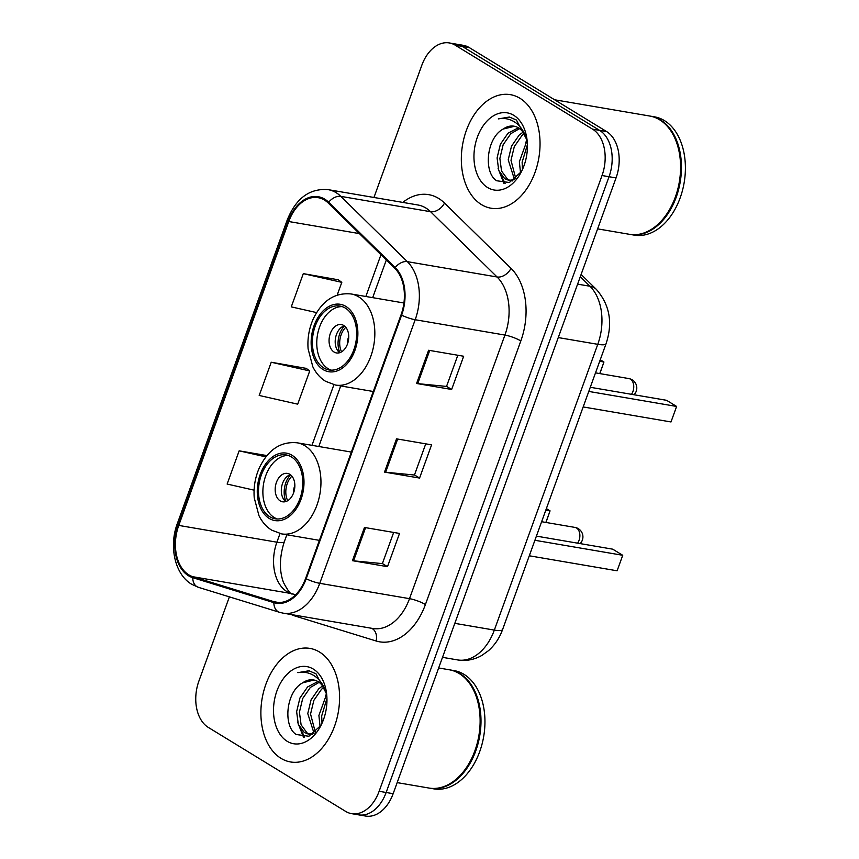 <?xml version="1.0" encoding="UTF-8"?>
<svg xmlns="http://www.w3.org/2000/svg" width="859" height="859" viewBox="0 0 859 859"><rect width="100%" height="100%" fill="white"/><g stroke="black" fill="none" stroke-linecap="round" stroke-linejoin="round"><path stroke-width="1.29" d="M229.385 596.865L198.891 681.08A36.003 24.181 -80.3 0 0 208.318 727.423L345.64 811.39A36.003 24.181 -80.3 0 0 351.61 813.656L365.633 816.05A36.003 24.181 -80.3 0 0 393.154 793.684L616.053 177.92A36.003 24.181 -80.3 0 0 606.626 131.577L469.304 47.61A36.003 24.181 -80.3 0 0 463.334 45.344L456.333 44.153A36.003 24.181 -80.3 0 1 462.292 46.407A36.003 24.181 -80.3 0 0 456.333 44.153L449.321 42.95A36.003 24.181 -80.3 0 0 421.801 65.316L373.955 197.473M358.622 814.847A36.003 24.181 -80.3 0 0 386.142 792.481L609.042 176.718A36.003 24.181 -80.3 0 0 599.614 130.375L462.292 46.407L599.614 130.375A36.003 24.181 -80.3 0 1 609.042 176.718L386.142 792.481A36.003 24.181 -80.3 0 1 358.622 814.847M280.99 758.336A57.607 38.698 -80.3 0 0 290.535 761.954A57.607 38.698 -80.3 0 0 336.782 719.047A57.607 38.698 -80.3 0 0 319.484 652.013A57.607 38.698 -80.3 0 0 309.938 648.395A57.607 38.698 -80.3 0 0 263.692 691.302A57.607 38.698 -80.3 0 0 280.99 758.336A57.607 38.698 -80.3 0 0 290.535 761.954A57.607 38.698 -80.3 0 0 336.782 719.047A57.607 38.698 -80.3 0 0 319.484 652.013A57.607 38.698 -80.3 0 0 309.938 648.395A57.607 38.698 -80.3 0 0 263.692 691.302A57.607 38.698 -80.3 0 0 280.99 758.336M481.448 204.592A57.607 38.698 -80.3 0 0 490.983 208.211A57.607 38.698 -80.3 0 0 537.24 165.304A57.607 38.698 -80.3 0 0 519.931 98.27A57.607 38.698 -80.3 0 0 510.386 94.651A57.607 38.698 -80.3 0 0 464.139 137.558A57.607 38.698 -80.3 0 0 481.448 204.592A57.607 38.698 -80.3 0 0 490.983 208.211A57.607 38.698 -80.3 0 0 537.24 165.304A57.607 38.698 -80.3 0 0 519.931 98.27A57.607 38.698 -80.3 0 0 510.386 94.651A57.607 38.698 -80.3 0 0 464.139 137.558A57.607 38.698 -80.3 0 0 481.448 204.592M188.808 574.854A38.397 25.791 99.7 0 1 178.758 525.418L288.764 221.525A38.397 25.791 99.7 0 1 318.12 197.667A38.397 25.791 99.7 0 1 328.256 203.046L394.775 268.33A38.397 25.791 99.7 0 1 401.056 314.802L305.632 578.386A38.397 25.791 99.7 0 1 276.276 602.245A38.397 25.791 99.7 0 1 274.085 601.729L192.985 576.743A38.397 25.791 99.7 0 1 188.808 574.854M188.497 575.745A39.364 26.436 -80.3 0 0 192.77 577.678L273.871 602.653A39.364 26.436 -80.3 0 0 306.201 578.741L401.625 315.146A39.364 26.436 -80.3 0 0 395.183 267.525L328.675 202.241A39.364 26.436 -80.3 0 0 288.194 221.182L178.178 525.074A39.364 26.436 -80.3 0 0 188.497 575.745M338.306 279.787L303.302 273.634L291.276 306.867L316.574 312.59M306.233 368.382L271.229 362.24L259.203 395.462L297.708 404.17L309.734 370.948L305.933 368.167M351.61 813.656A36.003 24.181 -80.3 0 0 379.13 791.289L602.03 175.526A36.003 24.181 -80.3 0 0 592.603 129.183L455.281 45.216A36.003 24.181 -80.3 0 0 449.321 42.95M364.463 527.458L399.521 533.439L387.495 566.672L352.437 560.68L364.463 527.458M428.609 350.257L463.667 356.249L451.641 389.471L416.583 383.479L428.609 350.257M396.536 438.852L431.594 444.844L419.568 478.066L384.51 472.085L396.536 438.852M266.902 455.581L239.156 450.835L227.13 484.057L254.092 490.156M419.568 478.066L414.478 474.963M425.742 443.845L414.457 475.027L385.637 472.235A9.599 1.836 -160.1 0 1 384.51 472.085M451.641 389.471L446.551 386.357M457.815 355.25L446.53 386.421L417.71 383.64A9.599 1.836 -160.1 0 1 416.583 383.479M387.495 566.672L382.405 563.558M393.669 532.44L382.384 563.622L353.564 560.83A9.599 1.836 -160.1 0 1 352.437 560.68M271.229 362.24L309.734 370.948M239.156 450.835L265.85 456.881M303.302 273.634L341.807 282.353L337.19 295.099M341.807 282.353L338.006 279.572M397.159 782.613L429.028 788.057A60.001 40.309 -80.3 0 0 470.893 760A60.001 40.309 -80.3 0 0 479.419 710.125A60.001 40.309 -80.3 0 0 459.178 673.531A60.001 40.309 -80.3 0 0 449.236 669.762L438.659 667.958M429.468 788.122A60.001 40.309 -80.3 0 0 429.908 788.208A60.001 40.309 -80.3 0 0 478.076 743.507A60.001 40.309 -80.3 0 0 460.059 673.681A60.001 40.309 -80.3 0 0 450.116 669.913A60.001 40.309 -80.3 0 0 449.676 669.837M429.908 788.208L433.849 788.873A60.001 40.309 -80.3 0 0 482.028 744.184A60.001 40.309 -80.3 0 0 464 674.358A60.001 40.309 -80.3 0 0 454.057 670.589L450.116 669.913M326.645 694.051L315.983 673.789L308.939 670.772L297.858 672.651C304.687 671.384 310.883 672.962 316.456 677.397C321.137 681.305 324.423 686.781 326.334 693.836A27.134 18.222 -80.3 0 0 318.066 681.638A27.134 18.222 -80.3 0 0 313.567 679.931A27.134 18.222 -80.3 0 0 302.722 682.798L314.083 680.027M326.334 693.836L326.753 695.135M313.814 733.5L308.295 734.069L304.247 732.448L298.309 724.309L296.634 711.681L299.931 698.002L307.554 686.964L317.905 681.541M312.128 734.67L308.295 734.069M309.702 734.209L307.039 732.92L301.09 724.781L299.415 712.154L302.712 698.474L310.335 687.436L319.129 682.357M320.085 726.628L318.893 715.483L326.527 694.416M322.007 723.246L321.674 715.966L326.946 698.41M314.05 733.318L307.769 713.582L311.055 699.902L318.689 688.864L322.597 685.89M315.317 732.244L310.55 714.054L313.846 700.375L321.47 689.337L323.671 687.501M287.164 741.285A39.127 26.285 -80.3 0 0 320.955 725.458A39.127 26.285 -80.3 0 0 326.506 692.923A39.127 26.285 -80.3 0 0 313.31 669.064A39.127 26.285 -80.3 0 0 276.92 690.915A39.127 26.285 -80.3 0 0 287.164 741.285M302.722 682.798C285.875 691.656 282.858 726.327 296.215 734.499L308.896 736.26L320.783 725.522M470.957 759.882A59.4 39.901 -80.3 0 0 471.022 759.764A59.4 39.901 -80.3 0 0 479.451 710.382A59.4 39.901 -80.3 0 0 479.44 710.253M297.858 672.651L309.369 670.847M304.644 737.129L300.317 728.378M303.442 737.129L297.654 722.226M325.293 696.144L326.42 694.104M269.812 516.753A32.406 21.765 -80.3 0 0 275.17 518.793A32.406 21.765 -80.3 0 0 301.187 494.655A32.406 21.765 -80.3 0 0 291.459 456.956A32.406 21.765 -80.3 0 0 286.09 454.916A32.406 21.765 -80.3 0 0 260.073 479.054A32.406 21.765 -80.3 0 0 269.812 516.753M288.248 455.453A32.406 21.765 -80.3 0 0 264.057 481.405A32.406 21.765 -80.3 0 0 274.193 517.505A32.406 21.765 -80.3 0 0 277.393 518.997M545.873 522.433L550.061 510.858L545.819 510.128M545.98 522.455L550.061 510.858L546.367 508.603M617.116 570.795L622.732 555.29L617.116 570.795L529.294 555.784M534.899 540.279L622.732 555.29L612.714 549.169L536.403 536.123M280.206 500.894A14.399 9.674 -80.3 0 0 282.59 501.796A14.399 9.674 -80.3 0 0 294.154 491.069A14.399 9.674 -80.3 0 0 289.827 474.308A14.399 9.674 -80.3 0 0 287.443 473.406A14.399 9.674 -80.3 0 0 275.879 484.132A14.399 9.674 -80.3 0 0 280.206 500.894M290.374 474.683A14.399 9.674 -80.3 0 0 281.612 487.021A14.399 9.674 -80.3 0 0 285.779 501.57M285.983 501.506A19.199 12.896 99.7 0 1 290.546 474.812M287.711 500.69A16.804 11.285 99.7 0 1 291.91 476.154M597.606 228.87L629.475 234.314A60.001 40.309 -80.3 0 0 671.351 206.257A60.001 40.309 -80.3 0 0 679.877 156.381A60.001 40.309 -80.3 0 0 659.626 119.788A60.001 40.309 -80.3 0 0 649.694 116.019L554.603 99.773M629.915 234.378A60.001 40.309 -80.3 0 0 630.356 234.464A60.001 40.309 -80.3 0 0 678.535 189.764A60.001 40.309 -80.3 0 0 660.507 119.938A60.001 40.309 -80.3 0 0 650.564 116.169A60.001 40.309 -80.3 0 0 650.134 116.094M630.356 234.464L634.296 235.13A60.001 40.309 -80.3 0 0 682.476 190.44A60.001 40.309 -80.3 0 0 664.447 120.614A60.001 40.309 -80.3 0 0 654.515 116.845L650.564 116.169M527.104 140.307L516.442 120.045L509.387 117.028L498.306 118.907C505.135 117.64 511.341 119.218 516.914 123.653C521.585 127.561 524.881 133.038 526.782 140.092A27.134 18.222 -80.3 0 0 518.514 127.894A27.134 18.222 -80.3 0 0 514.026 126.187A27.134 18.222 -80.3 0 0 503.17 129.054L514.541 126.284M526.782 140.092L527.211 141.391M514.273 179.756L508.753 180.326L504.705 178.704L498.768 170.565L497.093 157.938L500.378 144.258L508.002 133.22L518.364 127.798M512.576 180.927L508.753 180.326M510.16 180.465L507.486 179.177L501.549 171.038L499.874 158.41L503.159 144.731L510.794 133.693L519.577 128.614M520.533 172.884L519.351 161.739L526.986 140.672M522.465 169.502L522.132 162.222L527.405 144.666M514.498 179.574L508.217 159.838L511.513 146.159L519.137 135.121L523.045 132.146M515.776 178.5L510.998 160.311L514.294 146.631L521.918 135.593L524.119 133.757M487.611 187.541A39.127 26.285 -80.3 0 0 521.402 171.714A39.127 26.285 -80.3 0 0 526.964 139.179A39.127 26.285 -80.3 0 0 513.757 115.321A39.127 26.285 -80.3 0 0 477.368 137.172A39.127 26.285 -80.3 0 0 487.611 187.541M503.17 129.054C486.323 137.912 483.306 172.584 496.663 180.755L509.355 182.516L521.241 171.779M671.405 206.139A59.4 39.901 -80.3 0 0 671.47 206.02A59.4 39.901 -80.3 0 0 679.909 156.639A59.4 39.901 -80.3 0 0 679.888 156.51M498.306 118.907L509.827 117.103M505.103 183.386L500.776 174.635M503.889 183.386L498.102 168.482M525.74 142.401L526.878 140.361M323.693 367.91A32.406 21.765 -80.3 0 0 329.051 369.95A32.406 21.765 -80.3 0 0 355.068 345.812A32.406 21.765 -80.3 0 0 345.339 308.102A32.406 21.765 -80.3 0 0 339.971 306.062A32.406 21.765 -80.3 0 0 313.954 330.2A32.406 21.765 -80.3 0 0 323.693 367.91M342.129 306.609A32.406 21.765 -80.3 0 0 317.948 332.551A32.406 21.765 -80.3 0 0 328.074 368.661A32.406 21.765 -80.3 0 0 331.273 370.154M599.754 373.59L603.941 362.015L599.7 361.285M599.861 373.611L603.941 362.015L600.248 359.76M670.997 421.952L676.613 406.447L670.997 421.952L583.175 406.941M588.78 391.436L676.613 406.447L666.595 400.315L590.283 387.28M334.087 352.04A14.399 9.674 -80.3 0 0 336.47 352.952A14.399 9.674 -80.3 0 0 348.035 342.226A14.399 9.674 -80.3 0 0 343.707 325.464A14.399 9.674 -80.3 0 0 341.324 324.562A14.399 9.674 -80.3 0 0 329.759 335.289A14.399 9.674 -80.3 0 0 334.087 352.04M344.255 325.84A14.399 9.674 -80.3 0 0 335.493 338.178A14.399 9.674 -80.3 0 0 339.659 352.716M339.863 352.652A19.199 12.896 99.7 0 1 344.427 325.969M341.592 351.846A16.804 11.285 99.7 0 1 345.79 327.3M393.154 793.684L379.13 791.289M469.304 47.61L455.281 45.216M606.626 131.577L592.603 129.183M616.053 177.92L602.03 175.526M502.601 629.518A23.998 4.606 -160.1 0 1 494.333 630.098L597.778 344.319A48.007 32.245 -80.3 0 0 589.94 286.24A23.998 16.117 -45.5 0 1 596.371 289.408C609.75 304.795 612.972 322.909 606.046 343.75L502.601 629.518C499.562 637.947 494.848 645.012 488.46 650.703L481.867 655.417C474.232 659.766 466.158 661.269 457.643 659.927A48.007 32.245 -80.3 0 0 494.333 630.098L454.808 623.344M580.276 276.759L589.94 286.24L577.602 284.136M606.046 343.75A23.998 4.606 -160.1 0 1 597.778 344.319L558.253 337.576M178.758 525.418L276.899 542.19A38.397 25.791 -80.3 0 0 286.96 591.626A38.397 25.791 -80.3 0 0 291.126 593.515L295.528 594.868M402.807 202.402A60.001 40.309 99.7 0 1 438.605 198.418A60.001 40.309 99.7 0 1 444.511 203.057L511.03 268.341A60.001 40.309 99.7 0 1 520.833 340.937L425.42 604.532A60.001 40.309 99.7 0 1 376.124 640.997L295.024 616.01A60.001 40.309 99.7 0 1 291.255 614.55M328.675 202.241A12.005 8.053 -45.5 0 1 340.819 196.367L430.563 211.701A48.007 32.245 -80.3 0 0 425.839 207.996A48.007 32.245 -80.3 0 0 417.882 204.979L328.149 189.646A48.007 32.245 99.7 0 1 340.819 196.367L407.338 261.651A48.007 32.245 99.7 0 1 415.187 319.731L319.763 583.325A12.005 2.298 -160.1 0 1 306.201 578.741M288.194 221.182A12.005 2.298 -160.1 0 1 287.325 219.754L177.308 523.646C168.751 546.281 174.806 574.521 191.772 584.313L198.408 587.32A12.005 8.858 -72.9 0 1 192.77 577.678M401.625 315.146A12.005 2.298 19.9 0 0 415.187 319.731L504.92 335.064A48.007 32.245 -80.3 0 0 497.071 276.985L430.563 211.701A12.005 8.053 134.5 0 0 444.511 203.057M395.183 267.525A12.005 8.053 -45.5 0 1 407.338 261.651L497.071 276.985A12.005 8.053 134.5 0 0 511.03 268.341M198.408 587.32L279.508 612.295A12.005 8.858 -72.9 0 1 273.871 602.653M425.42 604.532A12.005 2.298 -160.1 0 0 409.507 598.659L319.763 583.325A48.007 32.245 99.7 0 1 283.073 613.143L372.806 628.487A48.007 32.245 -80.3 0 0 409.507 598.659L504.92 335.064A12.005 2.298 -160.1 0 1 520.833 340.937M177.308 523.646A12.005 2.298 19.9 0 0 178.178 525.074M376.124 640.997A12.005 8.858 107.1 0 0 371.55 628.273M295.024 616.01A12.005 8.858 107.1 0 0 295.185 615.216M288.764 221.525L359.373 233.594M380.945 254.769L365.848 296.484M333.904 384.725L311.967 445.338M280.023 533.568L276.899 542.19A21.604 4.145 -160.1 0 0 284.34 541.675C279.422 556.943 279.132 570.537 283.47 582.456C288.066 591.142 291.126 594.943 292.618 593.87A21.604 15.945 107.1 0 0 291.126 593.515L192.985 576.743M274.085 601.729L278.52 602.481M397.653 439.046L385.637 472.235M365.58 527.641L353.564 560.83M429.725 350.451L417.71 383.64M292.06 455.291A34.199 22.978 -80.3 0 0 260.245 474.393A34.199 22.978 -80.3 0 0 269.2 518.417A34.199 22.978 -80.3 0 0 301.015 499.315A34.199 22.978 -80.3 0 0 292.06 455.291M351.363 452.07L297.171 442.804A46.203 31.031 99.7 0 1 304.827 445.714A46.203 31.031 99.7 0 1 318.71 499.476A46.203 31.031 99.7 0 1 281.612 533.89L319.398 540.354M580.158 543.607A9.599 9.599 0 0 0 574.939 527.405A9.599 6.453 99.7 0 1 576.529 528.006A9.599 6.453 99.7 0 1 579.041 540.365A9.599 6.453 99.7 0 1 577.613 543.167M293.531 493.012A13.927 9.352 99.7 0 1 294.852 485.335M345.941 306.448A34.199 22.978 -80.3 0 0 314.126 325.54A34.199 22.978 -80.3 0 0 323.091 369.574A34.199 22.978 -80.3 0 0 354.896 350.472A34.199 22.978 -80.3 0 0 345.941 306.448M403.923 302.991L351.063 293.961A46.203 31.031 99.7 0 1 358.708 296.87A46.203 31.031 99.7 0 1 372.591 350.633A46.203 31.031 99.7 0 1 335.493 385.047L373.289 391.5M634.039 394.753A9.599 9.599 0 0 0 628.82 378.561A9.599 6.453 99.7 0 1 630.409 379.163A9.599 6.453 99.7 0 1 632.922 391.521A9.599 6.453 99.7 0 1 631.494 394.324M347.423 344.158A13.927 9.352 99.7 0 1 348.733 336.481M457.643 659.927L442.503 657.339M581.114 274.44L596.371 289.408M279.508 612.295L283.073 613.143M328.149 189.646C309.68 188.164 296.076 198.204 287.325 219.754M292.618 593.87L295.603 594.793M386.303 260.019L372.677 297.654M340.712 385.938L318.796 446.497M286.831 534.781L284.34 541.675M297.171 442.804C280.893 441.236 268.309 449.504 259.429 467.607C255.177 477.217 253.448 487.257 254.221 497.748L258.946 515.615C262.049 521.95 266.311 526.803 271.712 530.153L281.612 533.89M541.621 521.714L574.939 527.405M351.063 293.961C334.774 292.393 322.189 300.661 313.31 318.764C309.057 328.374 307.329 338.414 308.102 348.894L312.826 366.772C315.94 373.107 320.192 377.949 325.593 381.31L335.493 385.047M595.512 372.86L628.82 378.561"/></g></svg>
